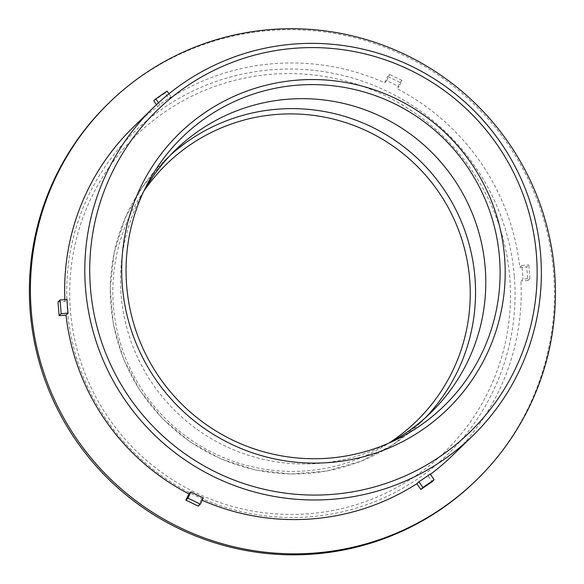 <?xml version="1.0" encoding="UTF-8"?>
<svg xmlns="http://www.w3.org/2000/svg" width="584" height="584" viewBox="0 0 584 584"><rect width="100%" height="100%" fill="white"/><g stroke="black" fill="none" stroke-linecap="round" stroke-linejoin="round"><path stroke-width="0.44" stroke-dasharray="2.92 2.19" d="M388.608 443.234A183.157 182.12 -134.2 0 1 382.768 446.161A183.157 182.12 -134.2 0 1 172.601 408.289A183.157 182.12 -134.2 0 1 140.613 197.144A183.157 182.12 -134.2 0 1 143.701 191.391M430.196 474.004L428.145 475.996A228.943 227.643 45.8 0 0 430.415 474.317M452.542 455.411A228.943 227.643 45.8 0 0 520.921 281.087L522.972 279.094A228.943 227.643 45.8 0 0 522.519 272.253A228.943 227.643 45.8 0 0 521.87 265.428L519.818 267.428A228.943 227.643 45.8 0 0 396.981 88.651L399.033 86.658A228.943 227.643 45.8 0 0 386.659 80.709L384.608 82.709A228.943 227.643 45.8 0 0 168.988 98.842L171.039 96.849A228.943 227.643 45.8 0 0 159.768 104.565L157.716 106.558A228.943 227.643 45.8 0 0 133.313 127.144M64.853 299.628A228.943 227.643 45.8 0 0 64.941 301.468L66.992 299.468M203.305 497.853L201.254 499.846A228.943 227.643 45.8 0 0 202.166 500.247M428.145 475.996L432.087 481.742M201.254 499.846L198.268 506.109M58.013 301.986L64.941 301.468M159.768 104.565L158.534 102.769M157.716 106.558L156.446 104.704M168.951 93.805L171.039 96.849M153.767 100.813L165.038 93.097L168.988 98.842M165.038 93.097L167.09 91.104M386.659 80.709L389.637 74.445L387.586 76.446L399.96 82.388L396.981 88.651M384.608 82.709L387.586 76.446M399.96 82.388L402.011 80.395L399.033 86.658M402.011 80.395L389.637 74.445M519.818 267.428L526.746 266.91L527.848 280.568L520.921 281.087M527.848 280.568L529.9 278.575L522.972 279.094M529.9 278.575L528.797 264.91L526.746 266.91M521.87 265.428L528.797 264.91M514.343 276.553A224.847 223.57 -134.2 0 1 194.72 495.283A224.847 223.57 -134.2 0 1 163.556 107.989A224.847 223.57 -134.2 0 1 514.343 276.553M475.456 481.026A263.289 261.793 45.8 0 0 553.574 272.692A263.289 261.793 45.8 0 0 383.914 46.895A263.289 261.793 45.8 0 0 108.347 103.521M509.781 277.582A221.029 219.774 45.8 0 0 164.951 111.88A221.029 219.774 45.8 0 0 195.582 492.604A221.029 219.774 45.8 0 0 509.781 277.582M143.817 191.187A179.237 178.222 45.8 0 0 163.761 416.888A179.237 178.222 45.8 0 0 388.82 443.125M170.455 155.096A183.157 182.12 45.8 0 0 165.236 159.972A183.157 182.12 45.8 0 0 162.367 418.246A183.157 182.12 45.8 0 0 420.619 422.582A183.157 182.12 45.8 0 0 425.641 417.502M382.768 446.161L394.623 440.482M140.613 197.144L146.613 185.464M175.47 150.022L165.236 159.972L142.175 187.311L124.91 218.65L114.114 252.777L110.186 288.379L113.289 324.091L123.29 358.532L139.802 390.382L162.191 418.429L189.603 441.592L220.986 458.988L255.135 469.938L290.737 474.026L326.427 471.098L360.839 461.25L392.645 444.869L420.619 422.582L430.853 412.632"/><path stroke-width="0.88" d="M504.576 257.026A192.311 191.223 45.8 0 0 204.546 112.858A192.311 191.223 45.8 0 0 231.198 444.11A192.311 191.223 45.8 0 0 504.576 257.026M499.517 257.719A187.581 186.515 -134.2 0 1 394.623 440.482A187.581 186.515 -134.2 0 1 179.376 401.704A187.581 186.515 -134.2 0 1 146.613 185.464A187.581 186.515 -134.2 0 1 349.597 88.418A187.581 186.515 -134.2 0 1 499.517 257.719M536.426 254.646A224.365 223.095 -134.2 0 1 217.489 472.909A224.365 223.095 -134.2 0 1 186.398 86.439A224.365 223.095 -134.2 0 1 536.426 254.646M143.701 191.391A183.157 182.12 -134.2 0 1 175.47 150.022A183.157 182.12 -134.2 0 1 367.168 110.624A183.157 182.12 -134.2 0 1 485.194 267.706A183.157 182.12 -134.2 0 1 430.853 412.632A183.157 182.12 -134.2 0 1 388.608 443.234M540.631 254.646A228.943 227.643 45.8 0 0 393.098 58.298A228.943 227.643 45.8 0 0 153.475 107.536A228.943 227.643 45.8 0 0 149.891 430.379A228.943 227.643 45.8 0 0 472.704 435.803A228.943 227.643 45.8 0 0 540.631 254.646M430.415 474.317A228.943 227.643 45.8 0 0 452.542 455.411L472.704 435.803M153.475 107.536L133.313 127.144A228.943 227.643 45.8 0 0 64.853 299.628M68.087 313.133L61.159 313.652L59.108 315.645L58.013 301.986L60.064 299.986L66.992 299.468A228.943 227.643 45.8 0 0 68.087 313.133L66.036 315.126A228.943 227.643 45.8 0 0 188.88 493.903L190.931 491.903A228.943 227.643 45.8 0 0 203.305 497.853L200.319 504.116L198.268 506.109L185.902 500.159L188.88 493.903M202.166 500.247A228.943 227.643 45.8 0 0 416.866 483.713L418.918 481.712A228.943 227.643 45.8 0 0 430.196 474.004L434.138 479.749L432.087 481.742L420.816 489.458L416.866 483.713M420.816 489.458L422.867 487.457L418.918 481.712M422.867 487.457L434.138 479.749M185.902 500.159L187.946 498.167L190.931 491.903M187.946 498.167L200.319 504.116M66.036 315.126L59.108 315.645M60.064 299.986L61.159 313.652M158.534 102.769L155.819 98.82L153.767 100.813L156.446 104.704M155.819 98.82L167.09 91.104L168.951 93.805M554.603 271.691A263.289 261.793 45.8 0 0 384.936 45.895A263.289 261.793 45.8 0 0 109.376 102.521A263.289 261.793 45.8 0 0 105.251 473.792A263.289 261.793 45.8 0 0 476.486 480.026A263.289 261.793 45.8 0 0 554.603 271.691M109.376 102.521L108.347 103.521A263.289 261.793 45.8 0 0 104.222 474.792A263.289 261.793 45.8 0 0 475.456 481.026L476.486 480.026M388.82 443.125A179.237 178.222 45.8 0 0 469.667 279.305A179.237 178.222 45.8 0 0 337.26 120.107A179.237 178.222 45.8 0 0 143.817 191.187M425.641 417.502A183.157 182.12 45.8 0 0 474.96 277.656A183.157 182.12 45.8 0 0 360.277 121.881A183.157 182.12 45.8 0 0 170.455 155.096"/></g></svg>
